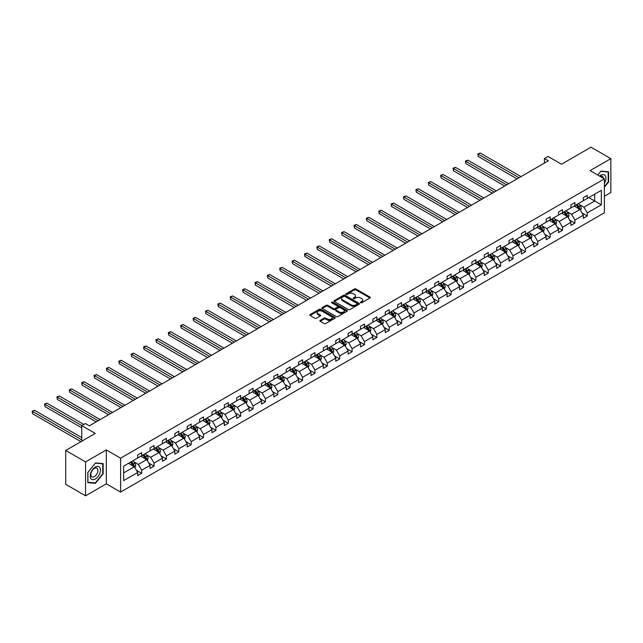<?xml version="1.0" encoding="UTF-8"?>
<svg xmlns="http://www.w3.org/2000/svg" width="643" height="643" viewBox="0 0 643 643"><rect width="100%" height="100%" fill="white"/><g stroke="black" fill="none" stroke-linecap="round" stroke-linejoin="round"><path stroke-width="0.96" d="M360.61 302.773A0.772 0.442 0 0 0 361.696 302.773L369.974 297.998A1.101 0.635 0 0 0 370.296 297.548A1.101 0.635 0 0 0 369.974 297.098L355.957 289.004A1.101 0.635 0 0 0 354.397 289.004L346.119 293.787A0.772 0.442 0 0 0 347.212 294.414L348.281 293.795A3.528 2.033 0 0 1 353.272 293.795L354.438 294.47A3.528 2.033 0 0 1 355.466 295.909A3.528 2.033 0 0 1 354.438 297.347L353.369 297.966A0.772 0.442 0 0 0 354.454 298.593L355.531 297.974A3.528 2.033 0 0 1 360.514 297.974L361.679 298.649A3.528 2.033 0 0 1 362.716 300.088A3.528 2.033 0 0 1 361.679 301.527L360.61 302.146A0.772 0.442 0 0 0 360.61 302.773L360.61 302.146M604.38 196.276L610.85 192.538L610.85 158.644L591.013 147.191L561.492 164.23L548.005 156.442L544.396 158.524L544.396 163.105M85.567 495.809L106.32 483.833L106.32 449.931L85.567 461.907L85.567 495.809L65.731 484.356L65.731 450.462L95.244 433.414L81.757 425.626L81.757 441.202M85.567 461.907L65.731 450.462M320.206 320.391A1.101 0.635 0 0 0 319.884 320.841A1.101 0.635 0 0 0 320.206 321.291L324.136 323.566A1.101 0.635 0 0 0 325.696 323.566L334.89 318.253A1.101 0.635 0 0 0 335.212 317.803A1.101 0.635 0 0 0 334.89 317.361L320.865 309.259A1.101 0.635 0 0 0 319.314 309.259L310.119 314.572A1.101 0.635 0 0 0 309.797 315.022A1.101 0.635 0 0 0 310.119 315.472L314.869 318.213A1.101 0.635 0 0 0 316.428 318.213L320.359 315.938A1.101 0.635 0 0 0 320.688 315.488A1.101 0.635 0 0 0 320.359 315.038L318.004 313.68A2.95 1.704 0 0 1 317.144 312.474A2.95 1.704 0 0 1 318.96 310.907A2.95 1.704 0 0 1 322.175 311.276L331.402 316.605A2.95 1.704 0 0 1 332.262 317.803A2.95 1.704 0 0 1 330.446 319.378A2.95 1.704 0 0 1 327.239 319.008L325.696 318.124A1.101 0.635 0 0 0 324.136 318.124L320.206 320.391L320.206 321.291L324.136 319.041L324.136 318.124M81.757 425.626L85.366 423.544L89.337 425.835L548.366 160.814L544.396 158.524M106.32 449.931L120.603 458.178L604.38 178.867L604.38 212.769L120.603 492.08L120.603 458.178M610.85 158.644L590.097 170.62L604.38 178.867M348.361 309.58A1.101 0.635 0 0 0 349.921 309.58L359.107 304.268A1.101 0.635 0 0 0 359.429 303.826A1.101 0.635 0 0 0 359.107 303.375L345.09 295.282A1.101 0.635 0 0 0 343.531 295.282L334.344 300.586A1.101 0.635 0 0 0 334.022 301.037A1.101 0.635 0 0 0 334.344 301.487L348.361 309.58M331.965 302.941A0.772 0.442 0 0 1 332.744 303.054L346.987 311.268L337.808 316.573A1.101 0.635 0 0 1 336.249 316.573L322.231 308.479L322.231 307.579A1.101 0.635 0 0 0 321.91 308.029A1.101 0.635 0 0 0 322.231 308.479M322.231 307.579L326.162 305.304A1.101 0.635 0 0 1 327.721 305.304L333.412 308.592A1.101 0.635 0 0 0 334.963 308.592L337.575 307.081A1.101 0.635 0 0 0 337.896 306.631A1.101 0.635 0 0 0 337.575 306.181L331.651 302.765A0.772 0.442 0 0 1 332.744 302.138L346.995 310.368A1.101 0.635 0 0 1 347.324 310.81A1.101 0.635 0 0 1 346.995 311.26L346.995 310.368M123.657 466.127L137.698 458.017L137.698 454.947L141.669 452.656L141.669 455.726L150.076 450.872L150.076 447.801L154.047 445.511L154.047 448.581L162.454 443.726L162.454 440.656L166.424 438.365L166.424 441.436L174.832 436.581L174.832 433.511L178.802 431.22L178.802 434.29L187.209 429.428L187.209 426.365L191.18 424.075L191.18 427.137L199.587 422.282L199.587 419.212L203.558 416.921L203.558 419.992L211.965 415.137L211.965 412.067L215.935 409.776L215.935 412.846L224.343 407.992L224.343 404.921L228.313 402.631L228.313 405.701L236.728 400.846L236.728 397.776L240.691 395.485L240.691 398.556L249.106 393.701L249.106 390.631L253.069 388.34L253.069 391.41L261.484 386.556L261.484 383.485L265.446 381.195L265.446 384.265L273.862 379.402L273.862 376.332L277.824 374.049L277.824 377.111L286.239 372.257L286.239 369.186L290.202 366.896L290.202 369.966L298.617 365.111L298.617 362.041L302.58 359.75L302.58 362.821L310.995 357.966L310.995 354.896L314.966 352.605L314.966 355.675L323.373 350.821L323.373 347.75L327.343 345.46L327.343 348.53L335.75 343.675L335.75 340.605L339.721 338.314L339.721 341.385L348.128 336.522L348.128 333.46L352.099 331.169L352.099 334.231L360.506 329.377L360.506 326.306L364.477 324.016L364.477 327.086L372.884 322.231L372.884 319.161L376.854 316.87L376.854 319.941L385.261 315.086L385.261 312.016L389.232 309.725L389.232 312.795L397.639 307.941L397.639 304.87L401.61 302.58L401.61 305.65L410.017 300.795L410.017 297.725L413.988 295.434L413.988 298.505L422.403 293.65L422.403 290.58L426.365 288.289L426.365 291.359L434.781 286.497L434.781 283.434L438.743 281.144L438.743 284.206L447.158 279.351L447.158 276.281L451.121 273.99L451.121 277.061L459.536 272.206L459.536 269.136L463.499 266.845L463.499 269.915L471.914 265.061L471.914 261.99L475.876 259.7L475.876 262.77L484.292 257.915L484.292 254.845L488.254 252.554L488.254 255.625L496.669 250.77L496.669 247.7L500.64 245.409L500.64 248.479L509.047 243.625L509.047 240.554L513.018 238.264L513.018 241.334L521.425 236.471L521.425 233.409L525.395 231.118L525.395 234.181L533.803 229.326L533.803 226.256L537.773 223.965L537.773 227.035L546.18 222.181L546.18 219.11L550.151 216.82L550.151 219.89L558.558 215.035L558.558 211.965L562.529 209.674L562.529 212.745L570.936 207.89L570.936 204.82L574.906 202.529L574.906 205.599L583.314 200.745L583.314 197.674L587.284 195.384L587.284 198.454L601.326 190.344L601.326 204.82L587.284 212.929L587.284 216L583.314 218.29L583.314 215.22L574.906 220.075L574.906 223.145L570.936 225.436L570.936 222.365L562.529 227.22L562.529 230.29L558.558 232.581L558.558 229.511L550.151 234.365L550.151 237.436L546.18 239.726L546.18 236.656L537.773 241.511L537.773 244.581L533.803 246.872L533.803 243.801L525.395 248.664L525.395 251.726L521.425 254.017L521.425 250.955L513.018 255.81L513.018 258.88L509.047 261.171L509.047 258.1L500.64 262.955L500.64 266.025L496.669 268.316L496.669 265.246L488.254 270.1L488.254 273.171L484.292 275.461L484.292 272.391L475.876 277.246L475.876 280.316L471.914 282.607L471.914 279.536L463.499 284.391L463.499 287.461L459.536 289.752L459.536 286.682L451.121 291.536L451.121 294.607L447.158 296.897L447.158 293.827L438.743 298.69L438.743 301.752L434.781 304.043L434.781 300.98L426.365 305.835L426.365 308.905L422.403 311.196L422.403 308.126L413.988 312.98L413.988 316.051L410.017 318.341L410.017 315.271L401.61 320.126L401.61 323.196L397.639 325.487L397.639 322.416L389.232 327.271L389.232 330.341L385.261 332.632L385.261 329.562L376.854 334.416L376.854 337.487L372.884 339.777L372.884 336.707L364.477 341.562L364.477 344.632L360.506 346.923L360.506 343.852L352.099 348.715L352.099 351.777L348.128 354.068L348.128 351.006L339.721 355.86L339.721 358.931L335.75 361.221L335.75 358.151L327.343 363.006L327.343 366.076L323.373 368.367L323.373 365.296L314.966 370.151L314.966 373.221L310.995 375.512L310.995 372.442L302.58 377.296L302.58 380.367L298.617 382.657L298.617 379.587L290.202 384.442L290.202 387.512L286.239 389.803L286.239 386.732L277.824 391.595L277.824 394.657L273.862 396.948L273.862 393.878L265.446 398.74L265.446 401.811L261.484 404.101L261.484 401.031L253.069 405.886L253.069 408.956L249.106 411.247L249.106 408.176L240.691 413.031L240.691 416.101L236.728 418.392L236.728 415.322L228.313 420.176L228.313 423.247L224.343 425.537L224.343 422.467L215.935 427.322L215.935 430.392L211.965 432.683L211.965 429.612L203.558 434.467L203.558 437.537L199.587 439.828L199.587 436.758L191.18 441.62L191.18 444.683L187.209 446.973L187.209 443.911L178.802 448.766L178.802 451.836L174.832 454.127L174.832 451.056L166.424 455.911L166.424 458.981L162.454 461.272L162.454 458.202L154.047 463.056L154.047 466.127L150.076 468.417L150.076 465.347L141.669 470.202L141.669 473.272L137.698 475.563L137.698 472.492L123.657 480.602L123.657 466.127M140.873 456.184L146.741 459.576L138.333 464.431L133.744 461.778M138.333 464.431L141.669 470.202M146.741 459.576L150.076 465.347M137.698 457.286L138.333 457.647L141.669 455.726M153.251 449.039L159.126 452.431L150.711 457.286L146.122 454.633M150.711 457.286L154.047 463.056M159.126 452.431L162.454 458.202M150.076 450.14L150.711 450.502L154.047 448.581M165.629 441.894L171.504 445.286L163.089 450.14L158.499 447.488M163.089 450.14L166.424 455.911M171.504 445.286L174.832 451.056M162.454 442.995L163.089 443.357L166.424 441.436M178.007 434.748L183.882 438.132L175.467 442.995L170.877 440.342M175.467 442.995L178.802 448.766M183.882 438.132L187.209 443.911M174.832 435.841L175.467 436.211L178.802 434.29M190.384 427.595L196.26 430.987L187.844 435.841L183.255 433.189M187.844 435.841L191.18 441.62M196.26 430.987L199.587 436.758M187.209 428.696L187.844 429.066L191.18 427.137M202.762 420.45L208.637 423.841L200.222 428.696L195.633 426.044M200.222 428.696L203.558 434.467M208.637 423.841L211.965 429.612M199.587 421.551L200.222 421.921L203.558 419.992M215.14 413.304L221.015 416.696L212.6 421.551L208.011 418.898M212.6 421.551L215.935 427.322M221.015 416.696L224.343 422.467M211.965 414.405L212.6 414.775L215.935 412.846M227.518 406.159L233.393 409.551L224.978 414.405L220.388 411.753M224.978 414.405L228.313 420.176M233.393 409.551L236.728 415.322M224.343 407.26L224.978 407.622L228.313 405.701M239.895 399.014L245.771 402.405L237.363 407.26L232.766 404.608M237.363 407.26L240.691 413.031M245.771 402.405L249.106 408.176M236.728 400.115L237.363 400.476L240.691 398.556M252.273 391.868L258.148 395.252L249.741 400.115L245.144 397.462M249.741 400.115L253.069 405.886M258.148 395.252L261.484 401.031M249.106 392.961L249.741 393.331L253.069 391.41M264.659 384.723L270.526 388.107L262.119 392.961L257.521 390.317M262.119 392.961L265.446 398.74M270.526 388.107L273.862 393.878M261.484 385.816L262.119 386.186L265.446 384.265M277.037 377.57L282.904 380.961L274.497 385.816L269.899 383.164M274.497 385.816L277.824 391.595M282.904 380.961L286.239 386.732M273.862 378.671L274.497 379.04L277.824 377.111M289.414 370.424L295.282 373.816L286.874 378.671L282.277 376.018M286.874 378.671L290.202 384.442M295.282 373.816L298.617 379.587M286.239 371.525L286.874 371.895L290.202 369.966M301.792 363.279L307.659 366.671L299.252 371.525L294.655 368.873M299.252 371.525L302.58 377.296M307.659 366.671L310.995 372.442M298.617 364.38L299.252 364.742L302.58 362.821M314.17 356.134L320.037 359.525L311.63 364.38L307.032 361.728M311.63 364.38L314.966 370.151M320.037 359.525L323.373 365.296M310.995 357.235L311.63 357.596L314.966 355.675M326.548 348.988L332.415 352.38L324.008 357.235L319.418 354.582M324.008 357.235L327.343 363.006M332.415 352.38L335.75 358.151M323.373 350.089L324.008 350.451L327.343 348.53M338.925 341.843L344.793 345.227L336.385 350.089L331.796 347.437M336.385 350.089L339.721 355.86M344.793 345.227L348.128 351.006M335.75 342.936L336.385 343.306L339.721 341.385M351.303 334.698L357.178 338.081L348.763 342.936L344.174 340.292M348.763 342.936L352.099 348.715M357.178 338.081L360.506 343.852M348.128 335.791L348.763 336.16L352.099 334.231M363.681 327.544L369.556 330.936L361.141 335.791L356.552 333.138M361.141 335.791L364.477 341.562M369.556 330.936L372.884 336.707M360.506 328.645L361.141 329.015L364.477 327.086M376.059 320.399L381.934 323.791L373.519 328.645L368.929 325.993M373.519 328.645L376.854 334.416M381.934 323.791L385.261 329.562M372.884 321.5L373.519 321.87L376.854 319.941M388.436 313.254L394.312 316.645L385.896 321.5L381.307 318.848M385.896 321.5L389.232 327.271M394.312 316.645L397.639 322.416M385.261 314.355L385.896 314.716L389.232 312.795M400.814 306.108L406.689 309.5L398.274 314.355L393.685 311.702M398.274 314.355L401.61 320.126M406.689 309.5L410.017 315.271M397.639 307.209L398.274 307.571L401.61 305.65M413.192 298.963L419.067 302.355L410.652 307.209L406.063 304.557M410.652 307.209L413.988 312.98M419.067 302.355L422.403 308.126M410.017 300.064L410.652 300.426L413.988 298.505M425.57 291.818L431.445 295.201L423.03 300.064L418.44 297.412M423.03 300.064L426.365 305.835M431.445 295.201L434.781 300.98M422.403 292.911L423.03 293.28L426.365 291.359M437.947 284.664L443.823 288.056L435.415 292.911L430.818 290.266M435.415 292.911L438.743 298.69M443.823 288.056L447.158 293.827M434.781 285.765L435.415 286.135L438.743 284.206M450.333 277.519L456.2 280.911L447.793 285.765L443.196 283.113M447.793 285.765L451.121 291.536M456.2 280.911L459.536 286.682M447.158 278.62L447.793 278.99L451.121 277.061M462.711 270.373L468.578 273.765L460.171 278.62L455.574 275.968M460.171 278.62L463.499 284.391M468.578 273.765L471.914 279.536M459.536 271.475L460.171 271.844L463.499 269.915M475.089 263.228L480.956 266.62L472.549 271.475L467.951 268.822M472.549 271.475L475.876 277.246M480.956 266.62L484.292 272.391M471.914 264.329L472.549 264.691L475.876 262.77M487.466 256.083L493.334 259.475L484.926 264.329L480.329 261.677M484.926 264.329L488.254 270.1M493.334 259.475L496.669 265.246M484.292 257.184L484.926 257.546L488.254 255.625M499.844 248.937L505.711 252.329L497.304 257.184L492.707 254.532M497.304 257.184L500.64 262.955M505.711 252.329L509.047 258.1M496.669 250.039L497.304 250.4L500.64 248.479M512.222 241.792L518.089 245.176L509.682 250.039L505.093 247.386M509.682 250.039L513.018 255.81M518.089 245.176L521.425 250.955M509.047 242.885L509.682 243.255L513.018 241.334M524.6 234.639L530.467 238.031L522.06 242.885L517.47 240.233M522.06 242.885L525.395 248.664M530.467 238.031L533.803 243.801M521.425 235.74L522.06 236.11L525.395 234.181M536.977 227.493L542.853 230.885L534.437 235.74L529.848 233.087M534.437 235.74L537.773 241.511M542.853 230.885L546.18 236.656M533.803 228.595L534.437 228.964L537.773 227.035M549.355 220.348L555.23 223.74L546.815 228.595L542.226 225.942M546.815 228.595L550.151 234.365M555.23 223.74L558.558 229.511M546.18 221.449L546.815 221.819L550.151 219.89M561.733 213.203L567.608 216.595L559.193 221.449L554.604 218.797M559.193 221.449L562.529 227.22M567.608 216.595L570.936 222.365M558.558 214.304L559.193 214.666L562.529 212.745M574.111 206.057L579.986 209.449L571.571 214.304L566.981 211.651M571.571 214.304L574.906 220.075M579.986 209.449L583.314 215.22M570.936 207.159L571.571 207.52L574.906 205.599M588.795 197.578L594.662 200.97L583.948 207.159L579.359 204.506M583.948 207.159L587.284 212.929M601.326 204.82L594.662 200.97L594.662 194.194L601.326 190.344M106.32 483.833L120.603 492.08M583.314 200.005L583.948 200.375L587.284 198.454M123.657 472.902L134.363 466.722L128.496 463.33M134.363 466.722L137.698 472.492M582.003 212.954L587.284 216M569.626 220.099L574.906 223.145M557.248 227.244L562.529 230.29M544.87 234.39L550.151 237.436M532.492 241.535L537.773 244.581M520.115 248.68L525.395 251.726M507.737 255.834L513.018 258.88M495.359 262.979L500.64 266.025M482.981 270.124L488.254 273.171M470.604 277.27L475.876 280.316M458.226 284.415L463.499 287.461M445.848 291.56L451.121 294.607M433.47 298.706L438.743 301.752M421.093 305.859L426.365 308.905M408.715 313.004L413.988 316.051M396.329 320.15L401.61 323.196M383.951 327.295L389.232 330.341M371.574 334.44L376.854 337.487M359.196 341.586L364.477 344.632M346.818 348.731L352.099 351.777M334.44 355.884L339.721 358.931M322.063 363.03L327.343 366.076M309.685 370.175L314.966 373.221M297.307 377.32L302.58 380.367M284.929 384.466L290.202 387.512M272.552 391.611L277.824 394.657M260.174 398.764L265.446 401.811M247.796 405.91L253.069 408.956M235.418 413.055L240.691 416.101M223.041 420.2L228.313 423.247M210.663 427.346L215.935 430.392M198.277 434.491L203.558 437.537M185.899 441.637L191.18 444.683M173.522 448.79L178.802 451.836M161.144 455.935L166.424 458.981M148.766 463.081L154.047 466.127M136.388 470.226L141.669 473.272M604.38 187.234L608.591 182.001L608.591 171.794L600.932 171.11L597.765 175.049M103.145 473.819L103.145 463.611L95.485 462.928L87.826 472.452L87.826 482.66L95.485 483.343L103.145 473.819L102.743 473.594M360.916 302.885L361.679 302.443A3.528 2.033 0 0 0 362.716 301.004L362.716 300.088M355.466 295.909L355.466 296.825A3.528 2.033 0 0 1 354.438 298.264L353.674 298.706M369.974 297.098L369.974 297.998L355.957 289.921A1.101 0.635 0 0 0 354.397 289.921L346.432 294.518M359.091 304.284L345.09 296.198A1.101 0.635 0 0 0 343.531 296.198L334.36 301.495L334.344 300.586M357.162 304.139A0.772 0.442 0 0 0 357.162 303.504L344.857 296.399A0.772 0.442 0 0 0 343.764 296.399L342.639 297.058A3.528 2.033 0 0 0 341.602 298.497A3.528 2.033 0 0 0 342.639 299.935L351.046 304.79A3.528 2.033 0 0 0 356.037 304.79L357.162 304.139L357.162 305.055A0.772 0.442 0 0 0 357.387 304.742L357.387 303.826M341.602 298.497L341.602 299.413A3.528 2.033 0 0 0 342.639 300.852L342.639 299.935M357.162 305.055L356.037 305.706A3.528 2.033 0 0 1 351.046 305.706L342.639 300.852M322.247 308.487L326.162 306.221L326.162 305.304M337.896 306.631L337.896 307.547A1.101 0.635 0 0 1 337.575 307.997L334.963 309.508A1.101 0.635 0 0 1 333.412 309.508L327.721 306.221A1.101 0.635 0 0 0 326.162 306.221M339.311 311.992A2.95 1.704 0 0 0 342.518 312.361A2.95 1.704 0 0 0 344.335 310.794A2.95 1.704 0 0 0 343.475 309.588L340.219 307.708A1.101 0.635 0 0 0 338.668 307.708L336.056 309.219A1.101 0.635 0 0 0 335.734 309.669A1.101 0.635 0 0 0 336.056 310.119L339.311 311.992L339.311 312.908A2.95 1.704 0 0 0 342.518 313.278A2.95 1.704 0 0 0 344.335 311.71L344.335 310.794M335.734 309.669L335.734 310.585A1.101 0.635 0 0 0 336.056 311.035L336.056 310.119M339.311 312.908L336.056 311.035M332.262 317.803L332.262 318.719A2.95 1.704 0 0 1 330.446 320.294A2.95 1.704 0 0 1 327.239 319.925L325.696 319.041A1.101 0.635 0 0 0 324.136 319.041M317.144 312.474L317.144 313.39A2.95 1.704 0 0 0 318.004 314.596L318.004 313.68M320.351 315.946L318.004 314.596M334.89 317.361L334.89 318.253L320.865 310.175A1.101 0.635 0 0 0 319.314 310.175L310.135 315.48L310.119 314.572M608.19 181.776L608.591 182.001M94.674 482.877L95.485 483.343M580.589 210.494L581.32 208.38A2.974 1.72 -120 0 0 580.364 205.848L578.587 203.469M575.389 206.797L574.617 205.76M521.031 176.6L480.184 153.018L478.207 154.167L478.207 156.458L517.06 178.891M578.756 209.063L579.713 208.509A2.974 1.72 -120 0 0 578.861 206.724L577.076 204.345M576.337 204.771L578.29 207.392A1.511 0.876 60 0 1 578.571 207.85L579.713 208.509M576.128 204.892L577.904 207.271A2.974 1.72 60 0 1 578.652 208.678M478.207 156.458L477.765 153.91L519.046 177.741M477.765 153.91L480.184 153.018M568.211 217.639L568.934 215.534A2.974 1.72 -120 0 0 567.986 212.994L566.21 210.623M563.011 213.942L562.239 212.913M508.653 183.745L467.807 160.163L465.829 161.313L465.829 163.603L504.683 186.036M566.379 216.209L567.335 215.654A2.974 1.72 -120 0 0 566.483 213.87L564.699 211.491M563.951 211.917L565.912 214.537A1.511 0.876 60 0 1 566.194 214.995L567.335 215.654M563.75 212.037L565.527 214.416A2.974 1.72 60 0 1 566.274 215.823M465.829 163.603L465.387 161.063L506.668 184.895M465.387 161.063L467.807 160.163M555.833 224.785L556.557 222.679A2.974 1.72 -120 0 0 555.608 220.147L553.832 217.768M550.633 221.088L549.861 220.059M496.267 190.891L455.429 167.317L453.444 168.458L453.444 170.749L492.305 193.181M554.001 223.354L554.957 222.799A2.974 1.72 -120 0 0 554.105 221.015L552.321 218.636M551.573 219.07L553.535 221.682A1.511 0.876 60 0 1 553.816 222.14L554.957 222.799M551.372 219.183L553.149 221.562A2.974 1.72 60 0 1 553.888 222.968M453.444 170.749L453.01 168.209L494.29 192.04M453.01 168.209L455.429 167.317M604.38 183.392A7.29 4.212 120 0 0 605.24 181.623A7.29 4.212 120 0 0 604.918 175.29A7.29 4.212 120 0 0 599.597 176.102M603.351 178.272A4.991 2.885 120 0 0 602.33 176.359A4.991 2.885 120 0 0 600.168 176.431M597.781 175.057L600.771 171.335L608.19 171.994L608.19 181.889L604.38 186.631M607.699 171.713L608.19 171.994M99.794 473.441A7.29 4.212 120 0 0 97.905 466.4A7.29 4.212 120 0 0 90.864 472.645A7.29 4.212 120 0 0 92.745 479.686A7.29 4.212 120 0 0 99.794 473.441M97.447 472.774A4.991 2.885 120 0 0 96.884 468.176A4.991 2.885 120 0 0 91.33 472.227A4.991 2.885 120 0 0 91.893 476.825A4.991 2.885 120 0 0 97.447 472.774M87.906 482.274L87.906 472.38L95.325 463.153L102.743 463.812L102.743 473.706L95.325 482.933L87.826 482.226M102.253 463.531L102.743 463.812M543.456 231.93L544.179 229.824A2.974 1.72 -120 0 0 543.231 227.292L541.454 224.913M538.255 228.233L537.484 227.204M483.89 198.036L443.051 174.462L441.066 175.603L441.066 177.894L479.927 200.327M541.623 230.499L542.579 229.953A2.974 1.72 -120 0 0 541.727 228.161L539.943 225.781M539.196 226.215L541.157 228.828A1.511 0.876 60 0 1 541.438 229.294L542.579 229.953M538.995 226.336L540.771 228.707A2.974 1.72 60 0 1 541.51 230.114M441.066 177.894L440.632 175.354L481.912 199.185M440.632 175.354L443.051 174.462M531.07 239.075L531.801 236.97A2.974 1.72 -120 0 0 530.853 234.438L529.076 232.059M525.878 235.378L525.106 234.349M471.512 205.189L430.673 181.607L428.688 182.749L428.688 185.039L467.549 207.48M529.245 237.645L530.202 237.098A2.974 1.72 -120 0 0 529.35 235.306L527.565 232.927M526.818 233.361L528.779 235.973A1.511 0.876 60 0 1 529.052 236.439L530.202 237.098M526.617 233.481L528.393 235.86A2.974 1.72 60 0 1 529.133 237.259M428.688 185.039L428.254 182.499L469.535 206.331M428.254 182.499L430.673 181.607M518.692 246.221L519.423 244.115A2.974 1.72 -120 0 0 518.475 241.583L516.691 239.204M513.5 242.524L512.728 241.495M459.134 212.335L418.296 188.753L416.31 189.902L416.31 192.193L455.172 214.625M516.868 244.79L517.816 244.244A2.974 1.72 -120 0 0 516.972 242.451L515.188 240.072M514.44 240.506L516.401 243.126A1.511 0.876 60 0 1 516.675 243.584L517.816 244.244M514.231 240.627L516.016 243.006A2.974 1.72 60 0 1 516.755 244.404M416.31 192.193L415.876 189.645L457.149 213.476M415.876 189.645L418.296 188.753M506.314 253.366L507.046 251.26A2.974 1.72 -120 0 0 506.097 248.728L504.313 246.349M501.122 249.677L500.35 248.64M446.756 219.48L405.918 195.898L403.933 197.047L403.933 199.338L442.794 221.771M504.49 251.935L505.438 251.389A2.974 1.72 -120 0 0 504.586 249.605L502.81 247.225M502.062 247.651L504.024 250.272A1.511 0.876 60 0 1 504.297 250.73L505.438 251.389M501.853 247.772L503.638 250.151A2.974 1.72 60 0 1 504.377 251.558M403.933 199.338L403.499 196.79L444.771 220.621M403.499 196.79L405.918 195.898M493.937 260.519L494.668 258.406A2.974 1.72 -120 0 0 493.72 255.874L491.935 253.495M488.744 256.822L487.973 255.785M434.379 226.625L393.54 203.043L391.555 204.193L391.555 206.483L430.416 228.916M492.112 259.089L493.06 258.534A2.974 1.72 -120 0 0 492.208 256.75L490.432 254.371M489.685 254.797L491.646 257.417A1.511 0.876 60 0 1 491.919 257.875L493.06 258.534M489.476 254.917L491.26 257.296A2.974 1.72 60 0 1 491.999 258.703M391.555 206.483L391.121 203.944L432.393 227.767M391.121 203.944L393.54 203.043M481.559 267.665L482.29 265.559A2.974 1.72 -120 0 0 481.342 263.027L479.557 260.648M476.367 263.968L475.595 262.939M422.001 233.771L381.162 210.197L379.177 211.338L379.177 213.629L418.03 236.061M479.734 266.234L480.683 265.68A2.974 1.72 -120 0 0 479.831 263.895L478.054 261.516M477.307 261.942L479.268 264.562A1.511 0.876 60 0 1 479.541 265.02L480.683 265.68M477.098 262.063L478.882 264.442A2.974 1.72 60 0 1 479.622 265.848M379.177 213.629L378.743 211.089L420.016 234.92M378.743 211.089L381.162 210.197M469.181 274.81L469.912 272.704A2.974 1.72 -120 0 0 468.964 270.173L467.18 267.793M463.989 271.113L463.217 270.084M409.623 240.916L368.785 217.342L366.799 218.483L366.799 220.774L405.653 243.207M467.357 273.379L468.305 272.825A2.974 1.72 -120 0 0 467.453 271.041L465.677 268.661M464.929 269.096L466.89 271.708A1.511 0.876 60 0 1 467.164 272.166L468.305 272.825M464.72 269.208L466.505 271.587A2.974 1.72 60 0 1 467.244 272.994M366.799 220.774L366.365 218.234L407.638 242.065M366.365 218.234L368.785 217.342M456.803 281.955L457.535 279.85A2.974 1.72 -120 0 0 456.586 277.318L454.802 274.939M451.611 278.258L450.839 277.229M397.245 248.061L356.407 224.487L354.422 225.629L354.422 227.919L393.275 250.352M454.979 280.525L455.927 279.978A2.974 1.72 -120 0 0 455.075 278.186L453.299 275.807M452.551 276.241L454.513 278.853A1.511 0.876 60 0 1 454.786 279.319L455.927 279.978M452.342 276.361L454.127 278.732A2.974 1.72 60 0 1 454.866 280.139M354.422 227.919L353.988 225.38L395.26 249.211M353.988 225.38L356.407 224.487M444.426 289.101L445.157 286.995A2.974 1.72 -120 0 0 444.209 284.463L442.424 282.084M439.233 285.404L438.454 284.375M384.868 255.215L344.029 231.633L342.044 232.774L342.044 235.065L380.897 257.505M442.601 287.67L443.549 287.124A2.974 1.72 -120 0 0 442.697 285.331L440.921 282.952M440.174 283.386L442.135 286.006A1.511 0.876 60 0 1 442.408 286.465L443.549 287.124M439.965 283.507L441.749 285.886A2.974 1.72 60 0 1 442.488 287.284M342.044 235.065L341.61 232.525L382.882 256.356M341.61 232.525L344.029 231.633M432.048 296.246L432.779 294.14A2.974 1.72 -120 0 0 431.831 291.609L430.046 289.229M426.856 292.549L426.076 291.52M372.49 262.36L331.651 238.778L329.666 239.927L329.666 242.218L368.519 264.651M430.223 294.815L431.172 294.269A2.974 1.72 -120 0 0 430.32 292.477L428.535 290.106M427.796 290.532L429.757 293.152A1.511 0.876 60 0 1 430.03 293.61L431.172 294.269M427.587 290.652L429.371 293.031A2.974 1.72 60 0 1 430.111 294.43M329.666 242.218L329.232 239.67L370.505 263.501M329.232 239.67L331.651 238.778M419.67 303.4L420.401 301.286A2.974 1.72 -120 0 0 419.453 298.754L417.669 296.375M414.47 299.702L413.698 298.665M360.112 269.505L319.274 245.923L317.288 247.073L317.288 249.363L356.142 271.796M417.837 301.961L418.794 301.414A2.974 1.72 -120 0 0 417.942 299.63L416.158 297.251M415.418 297.677L417.379 300.297A1.511 0.876 60 0 1 417.653 300.755L418.794 301.414M415.209 297.797L416.994 300.177A2.974 1.72 60 0 1 417.733 301.583M317.288 249.363L316.846 246.816L358.127 270.647M316.846 246.816L319.274 245.923M407.292 310.545L408.024 308.431A2.974 1.72 -120 0 0 407.075 305.899L405.291 303.528M402.092 306.848L401.32 305.819M347.734 276.651L306.896 253.069L304.911 254.218L304.911 256.509L343.764 278.941M405.46 309.114L406.416 308.56A2.974 1.72 -120 0 0 405.564 306.775L403.78 304.396M403.04 304.822L405.002 307.442A1.511 0.876 60 0 1 405.275 307.901L406.416 308.56M402.831 304.943L404.616 307.322A2.974 1.72 60 0 1 405.355 308.728M304.911 256.509L304.469 253.969L345.749 277.8M304.469 253.969L306.896 253.069M394.915 317.69L395.646 315.584A2.974 1.72 -120 0 0 394.689 313.053L392.913 310.673M389.714 313.993L388.943 312.964M335.357 283.796L294.51 260.222L292.533 261.363L292.533 263.654L331.386 286.087M393.082 316.26L394.038 315.705A2.974 1.72 -120 0 0 393.186 313.921L391.402 311.542M390.663 311.968L392.624 314.588A1.511 0.876 60 0 1 392.897 315.046L394.038 315.705M390.454 312.088L392.23 314.467A2.974 1.72 60 0 1 392.977 315.874M292.533 263.654L292.091 261.114L333.371 284.945M292.091 261.114L294.51 260.222M382.537 324.836L383.26 322.73A2.974 1.72 -120 0 0 382.312 320.198L380.535 317.819M377.337 321.138L376.565 320.11M322.979 290.941L282.132 267.367L280.155 268.509L280.155 270.799L319.008 293.232M380.704 323.405L381.661 322.858A2.974 1.72 -120 0 0 380.809 321.066L379.024 318.687M378.285 319.121L380.238 321.733A1.511 0.876 60 0 1 380.519 322.191L381.661 322.858M378.076 319.241L379.852 321.613A2.974 1.72 60 0 1 380.6 323.019M280.155 270.799L279.713 268.26L320.994 292.091M279.713 268.26L282.132 267.367M370.159 331.981L370.882 329.875A2.974 1.72 -120 0 0 369.934 327.343L368.158 324.964M364.959 328.284L364.187 327.255M310.601 298.087L269.755 274.513L267.777 275.654L267.777 277.945L306.631 300.377M368.326 330.55L369.283 330.004A2.974 1.72 -120 0 0 368.431 328.211L366.647 325.832M365.899 326.266L367.86 328.878A1.511 0.876 60 0 1 368.142 329.345L369.283 330.004M365.698 326.387L367.474 328.766A2.974 1.72 60 0 1 368.222 330.164M267.777 277.945L267.335 275.405L308.616 299.236M267.335 275.405L269.755 274.513M357.781 339.126L358.505 337.02A2.974 1.72 -120 0 0 357.556 334.489L355.78 332.109M352.581 335.429L351.809 334.4M298.215 305.24L257.377 281.658L255.392 282.807L255.392 285.09L294.253 307.531M355.949 337.696L356.905 337.149A2.974 1.72 -120 0 0 356.053 335.357L354.269 332.978M353.521 333.412L355.483 336.032A1.511 0.876 60 0 1 355.764 336.49L356.905 337.149M353.32 333.532L355.097 335.911A2.974 1.72 60 0 1 355.836 337.31M255.392 285.09L254.958 282.55L296.238 306.381M254.958 282.55L257.377 281.658M345.404 346.272L346.127 344.166A2.974 1.72 -120 0 0 345.178 341.634L343.402 339.255M340.203 342.582L339.432 341.546M285.838 312.385L244.999 288.803L243.014 289.953L243.014 292.243L281.875 314.676M343.571 344.841L344.527 344.294A2.974 1.72 -120 0 0 343.675 342.502L341.891 340.131M341.144 340.557L343.105 343.177A1.511 0.876 60 0 1 343.386 343.635L344.527 344.294M340.943 340.677L342.719 343.057A2.974 1.72 60 0 1 343.458 344.463M243.014 292.243L242.58 289.696L283.86 313.527M242.58 289.696L244.999 288.803M333.018 353.425L333.749 351.311A2.974 1.72 -120 0 0 332.801 348.779L331.024 346.4M327.826 349.728L327.054 348.691M273.46 319.531L232.621 295.949L230.636 297.098L230.636 299.389L269.497 321.821M331.193 351.994L332.142 351.44A2.974 1.72 -120 0 0 331.298 349.655L329.513 347.276M328.766 347.702L330.727 350.322A1.511 0.876 60 0 1 331 350.781L332.142 351.44M328.557 347.823L330.341 350.202A2.974 1.72 60 0 1 331.081 351.608M230.636 299.389L230.202 296.841L271.483 320.672M230.202 296.841L232.621 295.949M320.64 360.57L321.371 358.456A2.974 1.72 -120 0 0 320.423 355.925L318.639 353.554M315.448 356.873L314.676 355.844M261.082 326.676L220.244 303.094L218.258 304.243L218.258 306.534L257.12 328.967M318.815 359.14L319.764 358.585A2.974 1.72 -120 0 0 318.92 356.801L317.136 354.422M316.388 354.848L318.349 357.468A1.511 0.876 60 0 1 318.623 357.926L319.764 358.585M316.179 354.968L317.964 357.347A2.974 1.72 60 0 1 318.703 358.754M218.258 306.534L217.824 303.994L259.097 327.826M217.824 303.994L220.244 303.094M308.262 367.716L308.994 365.61A2.974 1.72 -120 0 0 308.045 363.078L306.261 360.699M303.07 364.018L302.298 362.99M248.704 333.821L207.866 310.248L205.881 311.389L205.881 313.68L244.742 336.112M306.438 366.285L307.386 365.73A2.974 1.72 -120 0 0 306.534 363.946L304.758 361.567M304.01 362.001L305.972 364.613A1.511 0.876 60 0 1 306.245 365.071L307.386 365.73M303.801 362.113L305.586 364.493A2.974 1.72 60 0 1 306.325 365.899M205.881 313.68L205.447 311.14L246.719 334.971M205.447 311.14L207.866 310.248M295.884 374.861L296.616 372.755A2.974 1.72 -120 0 0 295.667 370.223L293.883 367.844M290.692 371.164L289.921 370.135M236.327 340.967L195.488 317.393L193.503 318.534L193.503 320.825L232.364 343.258M294.06 373.43L295.008 372.884A2.974 1.72 -120 0 0 294.156 371.091L292.38 368.712M291.633 369.146L293.594 371.758A1.511 0.876 60 0 1 293.867 372.225L295.008 372.884M291.424 369.267L293.208 371.638A2.974 1.72 60 0 1 293.947 373.044M193.503 320.825L193.069 318.285L234.341 342.116M193.069 318.285L195.488 317.393M283.507 382.006L284.238 379.9A2.974 1.72 -120 0 0 283.29 377.369L281.505 374.99M278.315 378.309L277.543 377.28M223.949 348.112L183.11 324.538L181.125 325.679L181.125 327.97L219.978 350.403M281.682 380.576L282.631 380.029A2.974 1.72 -120 0 0 281.779 378.237L280.002 375.858M279.255 376.292L281.216 378.904A1.511 0.876 60 0 1 281.489 379.37L282.631 380.029M279.046 376.412L280.83 378.791A2.974 1.72 60 0 1 281.57 380.19M181.125 327.97L180.691 325.43L221.964 349.262M180.691 325.43L183.11 324.538M271.129 389.152L271.86 387.046A2.974 1.72 -120 0 0 270.912 384.514L269.128 382.135M265.937 385.454L265.165 384.426M211.571 355.266L170.733 331.684L168.747 332.833L168.747 335.124L207.601 357.556M269.304 387.721L270.253 387.174A2.974 1.72 -120 0 0 269.401 385.382L267.625 383.003M266.877 383.437L268.838 386.057A1.511 0.876 60 0 1 269.112 386.515L270.253 387.174M266.668 383.558L268.452 385.937A2.974 1.72 60 0 1 269.192 387.335M168.747 335.124L168.313 332.576L209.586 356.407M168.313 332.576L170.733 331.684M258.751 396.297L259.483 394.191A2.974 1.72 -120 0 0 258.534 391.659L256.75 389.28M253.559 392.608L252.787 391.571M199.193 362.411L158.355 338.829L156.37 339.978L156.37 342.269L195.223 364.702M256.927 394.866L257.875 394.32A2.974 1.72 -120 0 0 257.023 392.527L255.247 390.156M254.499 390.582L256.461 393.203A1.511 0.876 60 0 1 256.734 393.661L257.875 394.32M254.29 390.703L256.075 393.082A2.974 1.72 60 0 1 256.814 394.489M156.37 342.269L155.936 339.721L197.208 363.552M155.936 339.721L158.355 338.829M246.373 403.45L247.105 401.336A2.974 1.72 -120 0 0 246.156 398.805L244.372 396.426M241.181 399.753L240.402 398.716M186.816 369.556L145.977 345.974L143.992 347.124L143.992 349.414L182.845 371.847M244.549 402.02L245.497 401.465A2.974 1.72 -120 0 0 244.645 399.681L242.861 397.302M242.122 397.728L244.083 400.348A1.511 0.876 60 0 1 244.356 400.806L245.497 401.465M241.913 397.848L243.697 400.227A2.974 1.72 60 0 1 244.436 401.634M143.992 349.414L143.558 346.866L184.83 370.698M143.558 346.866L145.977 345.974M233.996 410.596L234.727 408.49A2.974 1.72 -120 0 0 233.779 405.95L231.994 403.579M228.795 406.898L228.024 405.87M174.438 376.702L133.599 353.12L131.614 354.269L131.614 356.56L170.467 378.992M232.171 409.165L233.12 408.61A2.974 1.72 -120 0 0 232.268 406.826L230.483 404.447M229.744 404.873L231.705 407.493A1.511 0.876 60 0 1 231.978 407.951L233.12 408.61M229.535 404.994L231.319 407.373A2.974 1.72 60 0 1 232.059 408.779M131.614 356.56L131.18 354.02L172.453 377.851M131.18 354.02L133.599 353.12M221.618 417.741L222.349 415.635A2.974 1.72 -120 0 0 221.401 413.103L219.617 410.724M216.418 414.044L215.646 413.015M162.06 383.847L121.222 360.273L119.236 361.414L119.236 363.705L158.09 386.138M219.785 416.31L220.742 415.756A2.974 1.72 -120 0 0 219.89 413.971L218.106 411.592M217.366 412.026L219.327 414.639A1.511 0.876 60 0 1 219.601 415.097L220.742 415.756M217.157 412.139L218.941 414.518A2.974 1.72 60 0 1 219.681 415.925M119.236 363.705L118.794 361.165L160.075 384.996M118.794 361.165L121.222 360.273M209.24 424.886L209.972 422.781A2.974 1.72 -120 0 0 209.023 420.249L207.239 417.87M204.04 421.189L203.268 420.16M149.682 390.992L108.836 367.418L106.859 368.56L106.859 370.85L145.712 393.283M207.408 423.456L208.364 422.909A2.974 1.72 -120 0 0 207.512 421.117L205.728 418.738M204.988 419.172L206.95 421.784A1.511 0.876 60 0 1 207.223 422.25L208.364 422.909M204.779 419.292L206.556 421.663A2.974 1.72 60 0 1 207.303 423.07M106.859 370.85L106.416 368.31L147.697 392.142M106.416 368.31L108.836 367.418M196.862 432.032L197.594 429.926A2.974 1.72 -120 0 0 196.637 427.394L194.861 425.015M191.662 428.334L190.891 427.306M137.305 398.146L96.458 374.564L94.481 375.705L94.481 377.996L133.334 400.436M195.03 430.601L195.986 430.054A2.974 1.72 -120 0 0 195.134 428.262L193.35 425.883M192.611 426.317L194.564 428.929A1.511 0.876 60 0 1 194.845 429.395L195.986 430.054M192.402 426.438L194.178 428.817A2.974 1.72 60 0 1 194.925 430.215M94.481 377.996L94.039 375.456L135.319 399.287M94.039 375.456L96.458 374.564M184.485 439.177L185.208 437.071A2.974 1.72 -120 0 0 184.26 434.539L182.483 432.16M179.284 435.48L178.513 434.451M124.927 405.291L84.08 381.709L82.103 382.858L82.103 385.149L120.956 407.582M182.652 437.746L183.609 437.2A2.974 1.72 -120 0 0 182.757 435.407L180.972 433.028M180.225 433.462L182.186 436.083A1.511 0.876 60 0 1 182.467 436.541L183.609 437.2M180.024 433.583L181.8 435.962A2.974 1.72 60 0 1 182.548 437.361M82.103 385.149L81.661 382.601L122.942 406.432M81.661 382.601L84.08 381.709M172.107 446.322L172.83 444.217A2.974 1.72 -120 0 0 171.882 441.685L170.106 439.306M166.907 442.633L166.135 441.596M112.541 412.436L71.703 388.854L69.717 390.004L69.717 392.294L108.579 414.727M170.274 444.892L171.231 444.345A2.974 1.72 -120 0 0 170.379 442.561L168.595 440.182M167.847 440.608L169.808 443.228A1.511 0.876 60 0 1 170.09 443.686L171.231 444.345M167.646 440.728L169.422 443.107A2.974 1.72 60 0 1 170.162 444.514M69.717 392.294L69.283 389.746L110.564 413.578M69.283 389.746L71.703 388.854M159.729 453.476L160.453 451.362A2.974 1.72 -120 0 0 159.504 448.83L157.728 446.451M154.529 449.779L153.757 448.742M100.163 419.582L59.325 396L57.34 397.149L57.34 399.44L96.201 421.872M157.897 452.045L158.853 451.49A2.974 1.72 -120 0 0 158.001 449.706L156.217 447.327M155.469 447.753L157.431 450.373A1.511 0.876 60 0 1 157.712 450.831L158.853 451.49M155.268 447.874L157.045 450.253A2.974 1.72 60 0 1 157.784 451.659M57.34 399.44L56.905 396.9L98.186 420.723M56.905 396.9L59.325 396M147.343 460.621L148.075 458.515A2.974 1.72 -120 0 0 147.126 455.983L145.35 453.604M142.151 456.924L141.38 455.895M83.823 424.436L46.947 403.153L44.962 404.294L44.962 406.585L81.757 427.828M145.519 459.19L146.475 458.636A2.974 1.72 -120 0 0 145.623 456.851L143.839 454.472M143.092 454.898L145.053 457.519A1.511 0.876 60 0 1 145.326 457.977L146.475 458.636M142.891 455.019L144.667 457.398A2.974 1.72 60 0 1 145.406 458.805M44.962 406.585L44.528 404.045L81.838 425.586M44.528 404.045L46.947 403.153M134.966 467.766L135.697 465.661A2.974 1.72 -120 0 0 134.749 463.129L132.964 460.75M129.773 464.069L129.002 463.04M81.757 437.537L34.569 410.298L32.584 411.44L32.584 413.73L80.962 441.661M133.141 466.336L134.09 465.781A2.974 1.72 -120 0 0 133.246 463.997L131.461 461.618M130.714 462.052L132.675 464.664A1.511 0.876 60 0 1 132.948 465.122L134.09 465.781M130.505 462.164L132.289 464.543A2.974 1.72 60 0 1 133.029 465.95M32.584 413.73L32.15 411.19L81.757 439.828M32.15 411.19L34.569 410.298M361.679 302.443L361.679 301.527M353.369 298.593L353.369 297.966M354.438 298.264L354.438 297.347M346.119 294.414L346.119 293.787M354.397 289.921L354.397 289.004M355.957 289.921L355.957 289.004M343.531 296.198L343.531 295.282M345.09 296.198L345.09 295.282M359.107 304.268L359.107 303.375M351.046 305.706L351.046 304.79M356.037 305.706L356.037 304.79M327.721 306.221L327.721 305.304M333.412 309.508L333.412 308.592M334.963 309.508L334.963 308.592M337.575 307.997L337.575 307.081M332.744 303.054L332.744 302.138M325.696 319.041L325.696 318.124M327.239 319.925L327.239 319.008M320.359 315.938L320.359 315.038M319.314 310.175L319.314 309.259M320.865 310.175L320.865 309.259M579.769 209.321L581.296 208.445M578.861 206.724L580.364 205.848M577.06 207.761L577.904 207.271M567.391 216.466L568.918 215.59M566.483 213.87L567.986 212.994M564.683 214.907L565.527 214.416M555.013 223.619L556.541 222.735M554.105 221.015L555.608 220.147M552.305 222.052L553.149 221.562M542.636 230.765L544.163 229.881M541.727 228.161L543.231 227.292M539.927 229.197L540.771 228.707M530.258 237.91L531.785 237.026M529.35 235.306L530.853 234.438M527.549 236.343L528.393 235.86M517.88 245.055L519.407 244.171M516.972 242.451L518.475 241.583M515.172 243.488L516.016 243.006M505.502 252.201L507.03 251.317M504.586 249.605L506.097 248.728M502.794 250.641L503.638 250.151M493.125 259.346L494.652 258.47M492.208 256.75L493.72 255.874M490.416 257.787L491.26 257.296M480.747 266.491L482.274 265.615M479.831 263.895L481.342 263.027M478.038 264.932L478.882 264.442M468.361 273.645L469.896 272.761M467.453 271.041L468.964 270.173M465.661 272.077L466.505 271.587M455.983 280.79L457.511 279.906M455.075 278.186L456.586 277.318M453.283 279.223L454.127 278.732M443.606 287.935L445.133 287.051M442.697 285.331L444.209 284.463M440.897 286.368L441.749 285.886M431.228 295.081L432.755 294.197M430.32 292.477L431.831 291.609M428.519 293.521L429.371 293.031M418.85 302.226L420.377 301.342M417.942 299.63L419.453 298.754M416.142 300.667L416.994 300.177M406.472 309.371L408 308.495M405.564 306.775L407.075 305.899M403.764 307.812L404.616 307.322M394.095 316.517L395.622 315.641M393.186 313.921L394.689 313.053M391.386 314.957L392.23 314.467M381.717 323.67L383.244 322.786M380.809 321.066L382.312 320.198M379.008 322.103L379.852 321.613M369.339 330.815L370.866 329.931M368.431 328.211L369.934 327.343M366.631 329.248L367.474 328.766M356.961 337.961L358.489 337.077M356.053 335.357L357.556 334.489M354.253 336.393L355.097 335.911M344.584 345.106L346.111 344.222M343.675 342.502L345.178 341.634M341.875 343.547L342.719 343.057M332.206 352.251L333.733 351.367M331.298 349.655L332.801 348.779M329.497 350.692L330.341 350.202M319.828 359.397L321.355 358.521M318.92 356.801L320.423 355.925M317.12 357.838L317.964 357.347M307.45 366.542L308.978 365.666M306.534 363.946L308.045 363.078M304.742 364.983L305.586 364.493M295.073 373.696L296.6 372.811M294.156 371.091L295.667 370.223M292.364 372.128L293.208 371.638M282.695 380.841L284.222 379.957M281.779 378.237L283.29 377.369M279.986 379.274L280.83 378.791M270.309 387.986L271.836 387.102M269.401 385.382L270.912 384.514M267.609 386.419L268.452 385.937M257.931 395.132L259.459 394.247M257.023 392.527L258.534 391.659M255.231 393.572L256.075 393.082M245.554 402.277L247.081 401.401M244.645 399.681L246.156 398.805M242.845 400.718L243.697 400.227M233.176 409.422L234.703 408.546M232.268 406.826L233.779 405.95M230.467 407.863L231.319 407.373M220.798 416.576L222.325 415.691M219.89 413.971L221.401 413.103M218.09 415.008L218.941 414.518M208.42 423.721L209.948 422.837M207.512 421.117L209.023 420.249M205.712 422.154L206.556 421.663M196.043 430.866L197.57 429.982M195.134 428.262L196.637 427.394M193.334 429.299L194.178 428.817M183.665 438.012L185.192 437.127M182.757 435.407L184.26 434.539M180.956 436.444L181.8 435.962M171.287 445.157L172.814 444.273M170.379 442.561L171.882 441.685M168.579 443.598L169.422 443.107M158.909 452.302L160.437 451.426M158.001 449.706L159.504 448.83M156.201 450.743L157.045 450.253M146.532 459.448L148.059 458.572M145.623 456.851L147.126 455.983M143.823 457.888L144.667 457.398M134.154 466.601L135.681 465.717M133.246 463.997L134.749 463.129M131.445 465.034L132.289 464.543"/></g></svg>
